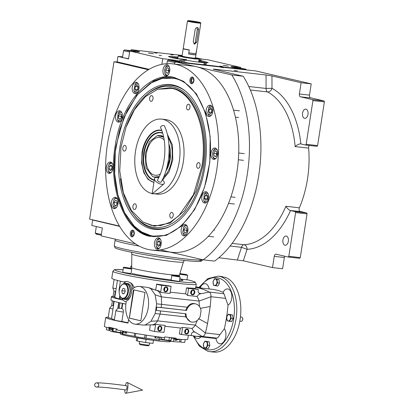 <?xml version="1.0" encoding="UTF-8"?>
<svg xmlns="http://www.w3.org/2000/svg" width="414" height="414" viewBox="0 0 414 414"><rect width="100%" height="100%" fill="white"/><g stroke="black" fill="none" stroke-linecap="round" stroke-linejoin="round"><path stroke-width="0.62" d="M116.758 62.038L113.985 61.727L89.621 219.109L119.465 226.07M160.435 249.865L203.165 259.826A111.402 66.437 -83.6 0 0 231.783 74.965L176.426 62.059A3.374 2.013 -83.6 0 0 176.286 62.033A3.374 2.013 -83.6 0 0 174.159 64.015M148.383 69.754L113.985 61.727M255.588 70.929A3.374 2.013 96.4 0 1 255.728 70.939A3.374 2.013 96.4 0 1 255.868 70.96L311.224 83.871L309.486 95.117A2.531 1.511 -83.6 0 0 310.572 97.958L300.476 96.824A2.531 1.511 96.4 0 1 299.384 93.983L309.486 95.117M309.356 145.454A2.531 1.511 -83.6 0 0 308.616 148.108A78.489 46.808 96.4 0 1 299.374 207.802A2.531 1.511 -83.6 0 0 300.202 211.58L290.059 210.441C288.304 209.401 286.918 208.014 285.908 206.291L299.374 207.802M284.775 256.225A2.531 1.511 -83.6 0 0 284.346 257.492L282.607 268.733L272.505 267.599L243.334 260.794L218.851 257.746M231.783 74.965L243.225 76.248A111.402 66.437 -83.6 0 1 214.607 261.11L203.165 259.826M234.189 70.442L237.357 70.872L234.189 70.442M220.403 67.223L223.57 67.653L220.403 67.223M243.225 76.248L213.277 69.169M214.017 69.417C212.806 69.107 213.112 69.05 214.933 69.236L266.036 74.965L271.951 75.938L301.128 82.738L299.384 93.983M311.224 83.871L301.128 82.738M310.081 97.678L324.017 100.928L312.57 99.645L300.476 96.824M324.017 100.928L324.379 101.875L317.61 145.593L316.989 146.313L305.542 145.029L300.849 143.932A5.066 0.285 8.8 0 0 300.373 143.829C298.411 144.129 296.672 145.055 295.151 146.597A78.489 46.808 -83.6 0 0 267.589 91.934L250.335 89.998M299.71 211.3L306.676 212.925L295.234 211.642L290.535 210.55A5.066 0.285 -171.2 0 0 290.059 210.441M306.676 212.925L307.038 213.872L300.274 257.591L299.653 258.31L288.206 257.027L276.112 254.206A2.531 1.511 96.4 0 0 276.009 254.186A2.531 1.511 96.4 0 0 274.249 256.359L272.505 267.599M284.93 245.217A4.642 2.769 -83.6 0 0 285.127 245.254A4.642 2.769 -83.6 0 0 288.372 241.108A4.642 2.769 -83.6 0 0 286.348 236.058A4.642 2.769 -83.6 0 0 286.157 236.027A4.642 2.769 -83.6 0 0 282.912 240.172A4.642 2.769 -83.6 0 0 284.93 245.217M288.206 257.027L288.827 256.307L295.596 212.594L295.234 211.642M304.58 118.316A4.642 2.769 -83.6 0 0 304.771 118.347A4.642 2.769 -83.6 0 0 308.016 114.207A4.642 2.769 -83.6 0 0 305.998 109.156A4.642 2.769 -83.6 0 0 305.806 109.12A4.642 2.769 -83.6 0 0 302.556 113.265A4.642 2.769 -83.6 0 0 304.58 118.316M305.542 145.029L306.163 144.31L312.932 100.592L312.57 99.645M324.379 101.875L312.932 100.592M271.951 75.938L271.993 88.296A4.218 3.296 -61.8 0 1 267.589 91.934A4.218 2.515 -83.6 0 1 266.083 88.446L248.783 86.505M317.61 145.593L306.163 144.31M230.075 246.025L241.491 247.308L247.065 249.316A4.218 3.374 87.4 0 0 243.934 244.736A78.489 46.808 -83.6 0 0 285.908 206.291M307.038 213.872L295.596 212.594M300.274 257.591L288.827 256.307M149.811 236.342C124.552 231.586 107.935 188.261 115.154 145.982C121.074 103.397 149.475 70.577 174.397 77.522L183.635 81.372L196.371 93.838L205.535 112.887L210.172 136.517L209.805 162.272L204.459 187.485L194.709 209.494L181.555 226.039L166.371 235.38L149.811 236.342M166.728 235.255L153.848 236.684L150.53 236.115C125.37 231.374 108.815 188.22 116.003 146.095L123.745 117.871L136.915 95.091L153.677 80.916L162.692 77.734L171.707 77.33L175.024 77.899L183.914 81.548M151.669 250.03L171.867 252.292A93.678 55.869 -83.6 0 0 237.419 168.684A93.678 55.869 -83.6 0 0 196.609 66.763A93.678 55.869 -83.6 0 0 192.738 66.095L172.54 63.834A93.678 55.869 -83.6 0 0 106.983 147.441A93.678 55.869 -83.6 0 0 147.793 249.363A93.678 55.869 -83.6 0 0 151.669 250.03A93.678 55.869 -83.6 0 0 217.221 166.423A93.678 55.869 -83.6 0 0 176.411 64.501A93.678 55.869 -83.6 0 0 172.54 63.834M131.766 236.813A3.374 2.013 96.4 0 1 130.296 233.139A3.374 2.013 96.4 0 1 132.661 230.127A3.374 2.013 96.4 0 1 132.801 230.153A3.374 2.013 96.4 0 1 134.271 233.822A3.374 2.013 96.4 0 1 131.906 236.839A3.374 2.013 96.4 0 1 131.766 236.813M191.408 83.711A3.374 2.013 96.4 0 1 189.938 80.037A3.374 2.013 96.4 0 1 192.303 77.025A3.374 2.013 96.4 0 1 192.443 77.051A3.374 2.013 96.4 0 1 193.912 80.72A3.374 2.013 96.4 0 1 191.547 83.737A3.374 2.013 96.4 0 1 191.408 83.711M113.85 208.62A5.698 3.395 -83.6 0 0 114.088 208.661A5.698 3.395 -83.6 0 0 118.073 203.579A5.698 3.395 -83.6 0 0 115.594 197.38A5.698 3.395 -83.6 0 0 115.356 197.338A5.698 3.395 -83.6 0 0 111.371 202.425A5.698 3.395 -83.6 0 0 113.85 208.62M108.815 173.326A5.698 3.395 -83.6 0 0 109.048 173.368A5.698 3.395 -83.6 0 0 113.038 168.281A5.698 3.395 -83.6 0 0 110.554 162.086A5.698 3.395 -83.6 0 0 110.321 162.045A5.698 3.395 -83.6 0 0 106.331 167.127A5.698 3.395 -83.6 0 0 108.815 173.326M118.125 122.104A5.698 3.395 -83.6 0 0 118.357 122.146A5.698 3.395 -83.6 0 0 122.342 117.058A5.698 3.395 -83.6 0 0 119.863 110.859A5.698 3.395 -83.6 0 0 119.625 110.823A5.698 3.395 -83.6 0 0 115.641 115.904A5.698 3.395 -83.6 0 0 118.125 122.104M134.762 93.538A5.698 3.395 -83.6 0 0 135 93.58A5.698 3.395 -83.6 0 0 138.985 88.498A5.698 3.395 -83.6 0 0 136.506 82.298A5.698 3.395 -83.6 0 0 136.268 82.257A5.698 3.395 -83.6 0 0 132.283 87.344A5.698 3.395 -83.6 0 0 134.762 93.538M165.502 76.031A5.698 3.395 -83.6 0 0 165.74 76.072A5.698 3.395 -83.6 0 0 169.724 70.991A5.698 3.395 -83.6 0 0 167.246 64.791A5.698 3.395 -83.6 0 0 167.008 64.75A5.698 3.395 -83.6 0 0 163.023 69.837A5.698 3.395 -83.6 0 0 165.502 76.031M208.615 116.479A5.698 3.395 -83.6 0 0 208.853 116.52A5.698 3.395 -83.6 0 0 212.837 111.438A5.698 3.395 -83.6 0 0 210.359 105.239A5.698 3.395 -83.6 0 0 210.121 105.197A5.698 3.395 -83.6 0 0 206.136 110.284A5.698 3.395 -83.6 0 0 208.615 116.479M213.479 159.307A5.698 3.395 -83.6 0 0 213.717 159.349A5.698 3.395 -83.6 0 0 217.702 154.262A5.698 3.395 -83.6 0 0 215.223 148.062A5.698 3.395 -83.6 0 0 214.985 148.026A5.698 3.395 -83.6 0 0 211 153.108A5.698 3.395 -83.6 0 0 213.479 159.307M204.345 203A5.698 3.395 -83.6 0 0 204.583 203.041A5.698 3.395 -83.6 0 0 208.568 197.959A5.698 3.395 -83.6 0 0 206.084 191.76A5.698 3.395 -83.6 0 0 205.851 191.718A5.698 3.395 -83.6 0 0 201.866 196.8A5.698 3.395 -83.6 0 0 204.345 203M183.661 235.856A5.698 3.395 -83.6 0 0 183.894 235.897A5.698 3.395 -83.6 0 0 187.884 230.815A5.698 3.395 -83.6 0 0 185.4 224.616A5.698 3.395 -83.6 0 0 185.161 224.574A5.698 3.395 -83.6 0 0 181.177 229.661A5.698 3.395 -83.6 0 0 183.661 235.856M156.963 249.073A5.698 3.395 -83.6 0 0 157.201 249.109A5.698 3.395 -83.6 0 0 161.186 244.027A5.698 3.395 -83.6 0 0 158.702 237.827A5.698 3.395 -83.6 0 0 158.469 237.791A5.698 3.395 -83.6 0 0 154.484 242.873A5.698 3.395 -83.6 0 0 156.963 249.073M172.027 88.42L157.755 89.248L145.345 96.69L134.441 109.746L126.053 127.196L120.966 147.42L119.755 170.899L123.367 192.764L131.388 210.472L142.877 221.971L151.581 225.454L160.761 225.573L169.978 222.328L178.776 215.875L193.431 194.756L201.892 166.293C208.113 129.851 193.793 92.519 172.027 88.42M142.877 221.971L154.344 226.168L170.009 223.048L184.577 210.731L196.024 190.937L202.746 166.412C208.992 129.81 194.611 92.312 172.747 88.192L169.864 87.696L157.889 89.201M153.879 182.543L148.098 179.412L143.793 172.622L141.645 163.261L141.997 152.813C143.937 138.845 153.252 128.092 161.424 130.363L161.729 130.441M167.24 133.97L172.478 145.143L172.788 159.995L169.062 171.851L162.578 180.059M153.211 193.685L157.253 194.135A37.514 22.372 96.4 0 0 183.314 161.962A37.514 22.372 -83.6 0 0 165.61 119.574L161.569 119.123A37.514 22.372 -83.6 0 1 179.278 161.507A37.514 22.372 96.4 0 1 153.211 193.685A37.514 22.372 96.4 0 1 152.626 193.607M152.217 193.535A37.514 22.372 96.4 0 1 135.507 151.296A37.514 22.372 -83.6 0 1 161.569 119.123M186.595 106.683A2.867 1.713 -83.6 0 0 187.946 109.927A2.867 1.713 -83.6 0 0 189.938 107.464A2.867 1.713 -83.6 0 0 188.587 104.224A2.867 1.713 -83.6 0 0 186.595 106.683M149.666 98.071A2.867 1.713 -83.6 0 0 151.022 101.316A2.867 1.713 -83.6 0 0 153.014 98.853A2.867 1.713 -83.6 0 0 151.659 95.613A2.867 1.713 -83.6 0 0 149.666 98.071M122.829 147.855A2.867 1.713 -83.6 0 0 124.184 151.094A2.867 1.713 -83.6 0 0 126.177 148.631A2.867 1.713 -83.6 0 0 124.826 145.392A2.867 1.713 -83.6 0 0 122.829 147.855M132.92 206.244A2.867 1.713 -83.6 0 0 134.276 209.484A2.867 1.713 -83.6 0 0 136.268 207.026A2.867 1.713 -83.6 0 0 134.912 203.781A2.867 1.713 -83.6 0 0 132.92 206.244M169.849 214.856A2.867 1.713 -83.6 0 0 171.199 218.1A2.867 1.713 -83.6 0 0 173.197 215.637A2.867 1.713 -83.6 0 0 171.841 212.398A2.867 1.713 -83.6 0 0 169.849 214.856M196.681 165.077A2.867 1.713 -83.6 0 0 198.037 168.317A2.867 1.713 -83.6 0 0 200.029 165.859A2.867 1.713 -83.6 0 0 198.679 162.614A2.867 1.713 -83.6 0 0 196.681 165.077M192.955 77.294A3.374 2.013 -83.6 0 0 192.753 77.402L192.153 77.78A2.888 1.723 -83.6 0 0 190.885 80.264A2.888 1.723 -83.6 0 0 191.573 82.966A2.888 1.723 -83.6 0 0 192.158 83.307A2.888 1.723 96.4 0 0 192.748 83.271M191.573 82.966L192.075 83.468A3.374 2.013 -83.6 0 0 192.246 83.612M192.153 77.78A2.888 1.723 -83.6 0 1 193.038 77.604A2.888 1.723 96.4 0 1 193.369 77.744M192.329 82.205A1.77 1.056 -83.6 0 0 192.401 82.215A1.77 1.056 -83.6 0 0 193.643 80.637A1.77 1.056 -83.6 0 0 192.867 78.707A1.77 1.056 -83.6 0 0 192.795 78.696A1.77 1.056 -83.6 0 0 191.558 80.275A1.77 1.056 -83.6 0 0 192.329 82.205M132.604 236.715A3.374 2.013 96.4 0 1 132.433 236.565L131.931 236.068A2.888 1.723 96.4 0 1 131.243 233.367A2.888 1.723 96.4 0 1 132.511 230.883A2.888 1.723 96.4 0 1 133.396 230.707A2.888 1.723 -83.6 0 1 133.727 230.841M132.511 230.883L133.111 230.505A3.374 2.013 96.4 0 1 133.308 230.396M133.106 236.373A2.888 1.723 -83.6 0 1 132.516 236.41A2.888 1.723 96.4 0 1 131.931 236.068M133.225 231.809A1.77 1.056 -83.6 0 0 133.153 231.793A1.77 1.056 -83.6 0 0 131.911 233.377A1.77 1.056 -83.6 0 0 132.687 235.307A1.77 1.056 -83.6 0 0 132.759 235.318A1.77 1.056 -83.6 0 0 134.001 233.739A1.77 1.056 -83.6 0 0 133.225 231.809M112.303 163.54L111.428 163.069L108.934 164.379L107.888 167.163L108.22 170.78L109.958 172.566L111.314 172.343M108.22 170.78L108.406 171.256A5.485 3.271 -83.6 0 0 110.124 173.207M111.33 162.438A5.485 3.271 -83.6 0 0 109.229 163.96L108.934 164.379M112.396 166.718L111.138 164.932L109.441 166.03L108.996 168.917L110.248 170.703L111.946 169.605L112.396 166.718M108.996 168.917L111.687 169.217L111.951 169.59M112.132 166.345L111.687 169.217M109.441 166.03L112.122 166.33M160.451 239.287L159.576 238.816L157.082 240.125L156.037 242.909L156.368 246.527L158.107 248.312L159.462 248.089M156.368 246.527L156.559 247.003A5.485 3.271 -83.6 0 0 158.272 248.954M159.478 238.179A5.485 3.271 -83.6 0 0 157.377 239.706L157.082 240.125M160.544 242.464L159.292 240.679L157.589 241.776L157.144 244.664L158.396 246.449L160.099 245.352L160.544 242.464M157.144 244.664L159.835 244.964L160.099 245.336M157.589 241.776L160.27 242.076L159.835 244.964M168.99 66.25L165.626 67.089L164.575 69.868L164.907 73.485L166.651 75.27L168.006 75.048M168.022 65.143A5.485 3.271 -83.6 0 0 165.916 66.664L165.626 67.089M164.907 73.485L165.098 73.961A5.485 3.271 -83.6 0 0 166.811 75.912M166.92 67.829L165.678 70.126L166.143 72.823L167.851 73.221L169.088 70.923L168.622 68.227L166.92 67.829M165.678 70.126L168.374 70.427L168.612 71.813M168.85 69.542L168.374 70.427M166.143 72.823L167.955 73.024M187.149 226.075L184.773 225.909L183.78 226.913L182.74 232.156L183.06 233.31L186.16 234.873M183.06 233.31L183.252 233.786A5.485 3.271 -83.6 0 0 184.97 235.737M186.176 224.968A5.485 3.271 -83.6 0 0 185.203 225.351A5.485 3.271 -83.6 0 0 184.07 226.489L183.78 226.913M186.781 228.052L185.074 227.653L183.832 229.951L184.297 232.647L186.005 233.046L187.247 230.748L186.781 228.052M184.297 232.647L186.109 232.849M183.832 229.951L186.528 230.251L186.766 231.638M187.004 229.366L186.528 230.251M207.833 193.219L204.464 194.057L204.164 194.554L203.75 200.454L204.185 201.276L206.845 202.016M203.75 200.454L203.942 200.93A5.485 3.271 -83.6 0 0 204.438 201.866A5.485 3.271 -83.6 0 0 205.654 202.881M206.86 192.112A5.485 3.271 -83.6 0 0 204.759 193.633L204.464 194.057M206.674 194.606L204.971 195.708L204.526 198.591L205.779 200.376L207.481 199.279L207.926 196.396L206.674 194.606M204.971 195.708L207.652 196.008M204.526 198.591L207.217 198.891L207.481 199.269M207.662 196.019L207.217 198.891M216.967 149.521L213.603 150.36L212.553 153.144L212.884 156.761L214.628 158.546L215.984 158.324M215.994 148.419A5.485 3.271 -83.6 0 0 213.893 149.94L213.603 150.36M212.884 156.761L213.075 157.237A5.485 3.271 -83.6 0 0 214.788 159.188M214.892 151.1L213.655 153.403L214.121 156.099L215.829 156.497L217.065 154.194L216.6 151.498L214.892 151.1M213.655 153.403L216.346 153.703L216.589 155.084M216.827 152.813L216.346 153.703M214.121 156.099L215.932 156.301M211.13 105.591A5.485 3.271 -83.6 0 0 209.029 107.112L207.699 112.779L208.019 113.938L211.119 115.501M208.019 113.938L208.211 114.414A5.485 3.271 -83.6 0 0 209.924 116.36M212.103 106.698L208.739 107.537M209.241 109.187L208.796 112.07L210.048 113.86L211.751 112.758L212.196 109.876L210.943 108.09L209.241 109.187L211.921 109.487M208.796 112.07L211.487 112.375L211.751 112.748M211.932 109.503L211.487 112.375M121.607 112.318L118.125 113.338L117.524 119.558L117.788 120.107L120.624 121.121M117.524 119.558L117.716 120.034A5.485 3.271 -83.6 0 0 118.021 120.66A5.485 3.271 -83.6 0 0 119.429 121.985M120.64 111.216A5.485 3.271 -83.6 0 0 118.533 112.737L118.244 113.157M121.664 117.245L121.349 114.461L119.687 113.814L118.342 115.946L118.658 118.73L120.319 119.377L121.664 117.245M118.658 118.73L120.588 118.947M118.342 115.946L121.033 116.251L121.224 117.933M121.473 115.558L121.033 116.251M117.338 198.839L115.211 198.534L113.974 199.677L112.877 204.526L113.255 206.079L116.355 207.642M113.255 206.079L113.446 206.555A5.485 3.271 -83.6 0 0 115.159 208.501M116.37 197.732A5.485 3.271 -83.6 0 0 115.677 197.954A5.485 3.271 -83.6 0 0 114.264 199.253L113.974 199.677M117.074 200.981L115.418 200.335L114.073 202.467L114.388 205.251L116.049 205.898L117.39 203.76L117.074 200.981M114.388 205.251L116.318 205.468M114.073 202.467L116.764 202.767L116.955 204.454M117.198 202.079L116.764 202.767M137.282 82.65A5.485 3.271 -83.6 0 0 135.176 84.171L133.924 90.221L134.167 90.997L137.267 92.56M134.167 90.997L134.359 91.473A5.485 3.271 -83.6 0 0 136.071 93.419M138.25 83.757L134.886 84.596M135.285 86.454L134.99 89.362L136.346 90.94L138.002 89.61L138.297 86.702L136.941 85.124L135.285 86.454L137.981 86.754L137.79 89.786M134.99 89.362L137.686 89.662M208.842 167.789C215.973 126.001 199.553 83.188 174.589 78.484L162.402 78.313L150.225 83.292L137.8 94.309L127.326 110.264L119.625 129.903L115.299 151.684L114.694 173.875L117.861 194.746L124.542 212.62L134.214 226.111L141.898 232.083L150.292 235.452C174.92 242.314 202.989 209.877 208.842 167.789M171.981 77.361L161.444 78.205L150.442 83.157M134.307 226.199L142.607 232.777L151.069 236.171L154.112 236.715M151.317 228.823A72.823 43.429 -83.6 0 0 169.781 226.536A72.823 43.429 -83.6 0 0 205.603 161.807A72.823 43.429 -83.6 0 0 185.001 90.754A72.823 43.429 -83.6 0 0 173.564 85.113A72.823 43.429 96.4 0 0 119.956 147.058A72.823 43.429 96.4 0 0 151.317 228.823M126.28 126.575A70.944 42.311 96.4 0 1 145.33 96.022L146.277 95.158A72.108 43.004 96.4 0 1 174.682 85.962A72.108 43.004 96.4 0 1 185.503 91.158M170.361 226.256A72.108 43.004 96.4 0 1 152.652 228.254A72.108 43.004 96.4 0 1 132.992 213.665L132.257 212.615A70.944 42.311 96.4 0 1 120.448 178.6M132.257 212.615A70.944 42.311 96.4 0 0 151.607 226.965A70.944 42.311 -83.6 0 0 203.828 166.619A70.944 42.311 -83.6 0 0 173.275 86.971A70.944 42.311 96.4 0 0 145.33 96.022M163.649 137.132L157.206 135.688L149.589 141.598L145.148 153.547L146.075 167.913L152.626 176.561L154.184 177.109L159.224 176.576M166.433 169.15L169.636 159.255L169.031 145.971M152.787 176.638L156.228 177.456M156.549 177.446L159.064 176.928M165.962 170.728L170.035 159.312L168.922 144.331M163.566 136.755L160.078 135.471L157.377 135.652M164.161 139.932A18.987 11.323 -83.6 0 0 159.509 137.531A18.987 11.323 -83.6 0 0 146.313 153.817A18.987 11.323 -83.6 0 0 155.276 175.272A18.987 11.323 -83.6 0 0 160.347 173.963M161.807 130.643A26.165 15.603 -83.6 0 0 160.642 130.441A26.165 15.603 -83.6 0 0 142.411 153.247A26.165 15.603 96.4 0 0 153.92 182.295M163.602 177.13A24.136 14.397 96.4 0 0 165.295 175.35A24.136 14.397 96.4 0 0 171.862 159.39A24.136 14.397 -83.6 0 0 169.295 139.678A24.136 14.397 -83.6 0 0 168.037 137.567M162.583 132.987A24.136 14.397 -83.6 0 0 143.596 153.49A24.136 14.397 96.4 0 0 154.22 180.297M154.272 179.94A23.81 14.2 96.4 0 1 144.077 153.563A23.81 14.2 96.4 0 1 162.676 133.287M168.053 137.665A23.81 14.2 96.4 0 1 169.357 139.808M165.388 175.236A23.81 14.2 96.4 0 1 163.644 177.037M165.864 171.06A21.098 12.58 96.4 0 0 170.18 159.028A21.098 12.58 -83.6 0 0 168.896 143.984M163.551 136.692A21.098 12.58 -83.6 0 0 160.182 135.481L160.078 135.471M159.033 176.985A21.098 12.58 96.4 0 1 156.746 177.456M156.114 177.461A21.098 12.58 96.4 0 1 155.478 177.42L155.379 177.409M92.808 220.041L119.651 226.386M92.627 220.082L91.789 225.49L102.372 227.959L101.151 235.871L134.136 243.567L134.229 242.977M134.136 243.567L135.223 243.686M92.343 219.746L119.594 226.287M101.389 234.329A6.753 0.383 -171.2 0 1 97.502 233.631A6.753 0.383 -171.2 0 1 95.323 233.03A6.753 0.383 -171.2 0 1 95.313 233.004L96.312 226.546M101.264 235.116L97.937 234.515C95.577 233.998 95.443 233.822 97.533 233.977M198.911 60.232L204.407 61.375L208.237 62.68L204.19 62.716L194.244 61.582L172.271 57.774L168.436 56.516L170.537 56.314L178.061 57.003M169.957 57.179L177.932 57.856M198.782 61.086L206.586 62.85M149.102 69.324L117.121 61.867L117.959 56.454L128.542 58.923L129.768 51.01L135.828 51.693A9.284 0.523 -171.2 0 0 139.585 51.848A9.284 0.523 -171.2 0 0 137.815 51.258L137.722 51.874M153.537 53.779L148.414 53.08L153.537 53.779M184.872 61.086L179.748 60.387L184.872 61.086M223.141 65.376L228.264 66.069L223.141 65.376M188.23 63.373L188.282 63.026L239.447 68.765L239.395 69.107M129.768 51.01L162.754 58.705L161.884 64.33M122.596 56.796L117.959 56.454M182.15 55.424L131.171 49.706L131.031 50.617M199.015 58.736A9.284 0.523 -171.2 0 0 201.804 59.088L207.864 59.766L240.85 67.461L240.736 68.217M198.984 59.782L201.168 60.056L198.999 59.657M159.033 55.274L161.522 55.616L159.033 55.274M203.967 63.352L206.457 63.694L203.967 63.352M170.692 54.617L173.176 54.953L170.692 54.617M219.922 66.095L222.411 66.437L219.922 66.095M154.531 52.806L157.02 53.142L154.531 52.806M203.766 64.284L206.255 64.625L203.766 64.284M239.447 68.765L232.803 67.213A9.284 0.523 -171.2 0 1 231.033 66.623A9.284 0.523 -171.2 0 1 234.79 66.778L234.681 67.498M240.85 67.461L234.79 66.778M131.171 49.706L137.815 51.258M162.754 58.705L168.814 59.383A9.284 0.523 -171.2 0 1 181.637 61.479L181.461 62.612M188.282 63.026L181.637 61.479M122.539 57.137A7.385 0.414 8.8 0 0 121.887 57.21A7.385 0.414 8.8 0 0 123.294 57.675A7.385 0.414 8.8 0 0 128.583 58.664M117.136 61.748L116.743 62.126L148.678 69.578M116.81 61.712L117.131 61.789M179.821 61.852L172.721 60.516L168.338 60.144L175.608 61.614L179.821 61.852L180.395 62.493M168.338 60.144L167.38 60.842A6.753 0.383 8.8 0 0 167.365 60.863A6.753 0.383 8.8 0 0 175.143 62.447M171.406 60.796L177.875 61.696L173.212 60.703L170.454 60.434L171.406 60.796M173.212 60.703L173.155 61.091M176.923 61.334L176.881 61.598M135.844 51.807C136.682 51.734 135.507 51.414 132.314 50.829L124.521 49.923L129.758 51.088M124.521 49.923L123.558 50.622A6.753 0.383 8.8 0 0 123.548 50.643A6.753 0.383 8.8 0 0 127.967 51.693A6.753 0.383 8.8 0 0 129.618 51.967M133.194 51.393L127.854 50.291L126.555 50.301L131.507 51.207M127.854 50.291L127.812 50.575M131.647 50.834L131.585 51.217M238.293 68.491L245.973 69.345L246.377 69.888M244.498 69.355C246.568 69.511 246.413 69.324 244.032 68.807L235.789 67.565C233.817 67.482 233.972 67.668 236.254 68.108M236.373 67.834L243.913 69.086L236.373 67.834M238.94 68.062L238.878 68.445M242.707 68.688L242.666 68.972M202.156 59.124L197.095 58.022M199.734 58.835L198.508 58.405M186.429 60.34A10.552 0.595 8.8 0 0 183.485 59.942M206.063 62.835L198.761 61.189M177.911 57.965L170.459 57.318M177.823 58.529A12.27 0.693 8.8 0 0 176.085 58.591M198.679 61.753A12.27 0.693 -171.2 0 1 200.319 62.343M177.808 58.659A11.261 0.637 8.8 0 0 177.083 58.741A11.261 0.637 8.8 0 0 177.073 58.783M198.658 61.888A11.261 0.637 -171.2 0 1 199.315 62.183A11.261 0.637 -171.2 0 1 199.32 62.229M186.533 59.642A10.552 0.595 8.8 0 0 177.772 58.876A10.552 0.595 8.8 0 0 177.792 58.923M182.124 55.605L178.455 55.476L178.237 55.88L183.904 57.292L194.818 58.928L199.087 59.109L198.622 62.105A10.552 0.595 -171.2 0 1 198.591 62.141M183.298 48.624L183.2 48.697A6.753 0.383 8.8 0 0 183.19 48.717A6.753 0.383 8.8 0 0 184.473 49.147A6.753 0.383 8.8 0 0 189.25 50.037L188.634 54.037A6.753 0.383 8.8 0 0 195.76 54.834L196.376 50.839A6.753 0.383 8.8 0 0 196.531 50.782A6.753 0.383 8.8 0 0 196.526 50.756L196.453 50.663M199.087 59.109L198.999 58.659L195.465 57.67M188.634 54.037L195.76 54.834M183.19 48.717L182.051 56.045A6.753 0.383 8.8 0 0 183.34 56.475A6.753 0.383 8.8 0 0 190.771 57.758A6.753 0.383 8.8 0 0 195.398 58.11L196.531 50.782M178.455 55.476L183.94 56.863L194.792 58.493L198.999 58.653M139.161 246.092A44.733 2.52 -171.2 0 1 115.128 240.089A44.733 2.52 8.8 0 0 123.651 242.935A44.733 2.52 8.8 0 0 139.161 246.092M94.682 384.637A2.111 2.034 -93.2 0 0 96.809 387.09A2.111 2.034 -93.2 0 0 98.703 385.325A2.111 2.034 -93.2 0 0 96.576 382.872A2.111 2.034 -93.2 0 0 94.682 384.637M96.809 387.09C101.207 386.94 110.968 387.897 126.084 389.962A2.111 0.549 -82.1 0 0 126.901 388.068A2.111 0.549 -82.1 0 0 126.663 385.781C111.557 383.695 101.528 382.727 96.576 382.872M124.774 389.781A5.485 1.428 -82.1 0 0 125.742 393.3A5.485 1.428 -82.1 0 0 127.74 388.384A5.485 1.428 -82.1 0 0 127.248 382.474A5.485 1.428 -82.1 0 0 125.354 385.6M163.592 125.494A2.111 1.201 -24.5 0 1 164.462 126.001C171.743 141.334 170.289 166.071 161.253 181.917A2.111 0.968 29 0 1 160.296 182.212A2.111 0.968 29 0 1 158.231 181.26A2.111 0.968 29 0 1 157.558 179.878C165.967 165.269 167.318 141.676 160.622 127.755A2.111 1.201 -24.5 0 1 161.367 126.192A2.111 1.201 -24.5 0 1 163.592 125.494M158.629 177.823A5.485 2.515 29 0 0 157.087 177.482A5.485 2.515 29 0 0 154.469 178.646A5.485 2.515 29 0 0 156.683 182.108A5.485 2.515 29 0 0 161.724 184.313A5.485 2.515 29 0 0 163.934 183.883A5.485 2.515 29 0 0 162.335 179.852M193.918 43.848A2.111 1.687 103.1 0 0 195.32 42.016L197.255 29.529A2.111 1.687 103.1 0 0 196.728 27.666M196.598 42.316L198.534 29.824C198.694 28.571 198.306 27.826 197.369 27.603C196.262 27.598 195.527 28.214 195.165 29.451L193.234 41.938L194.632 44.231L196.598 42.316L195.32 42.016M199.253 22.252A6.329 0.357 8.8 0 0 192.458 21.073A6.329 0.357 8.8 0 0 187.961 20.7A6.329 0.357 8.8 0 0 189.157 21.119A6.329 0.357 8.8 0 0 196.469 22.372L198.078 23.024L199.077 22.666A6.329 0.357 8.8 0 0 200.454 22.635A6.329 0.357 8.8 0 0 199.253 22.252M187.961 20.7L187.48 21.052A6.753 0.383 8.8 0 0 187.47 21.073A6.753 0.383 8.8 0 0 188.753 21.497A6.753 0.383 8.8 0 0 198.078 23.024A6.753 0.383 8.8 0 0 200.811 23.137A6.753 0.383 8.8 0 0 200.806 23.112L200.454 22.635M197.297 22.806A3.374 2.701 103.1 0 0 198.461 22.522L196.469 22.372M197.814 22.977L198.078 23.024M198.461 22.522L199.077 22.666M191.987 21.171L197.959 22.268L191.987 21.171M200.811 23.137L196.557 50.617A6.753 0.383 -171.2 0 1 196.402 50.668L195.951 53.587A6.753 0.383 -171.2 0 1 188.825 52.785L189.276 49.871A6.753 0.383 -171.2 0 1 184.499 48.976A6.753 0.383 -171.2 0 1 183.216 48.552L187.47 21.073M192.36 21.254C190.932 21.109 190.709 21.161 191.682 21.404C193.907 21.942 199.269 22.542 196.728 21.968L192.36 21.254M190.947 21.29L191.682 21.404M197.426 22.294L196.728 21.968M195.967 22.004L192.443 21.368L195.967 22.004M184.468 274.487L181.146 273.861L184.499 274.234L185.172 274.72M176.964 276.117L173.642 275.496L177.001 275.869L177.663 276.35M128.635 267.977L125.256 267.589L128.63 267.972L129.292 268.453M122.353 333.332A7.173 0.404 8.8 0 0 114.476 332.054L112.189 331.65A36.292 2.044 -171.2 0 1 109.679 330.527L108.841 330.315A5.066 0.285 -171.2 0 1 106.331 329.673L106.683 327.417M185.187 339.573L184.747 342.394A5.066 0.285 -171.2 0 1 180.809 342.062L179.578 341.938A36.292 2.044 -171.2 0 1 173.326 341.628L170.884 341.26A7.173 0.404 8.8 0 0 159.845 339.646M160.234 337.151L159.783 340.065L158.728 339.992A36.292 2.044 -171.2 0 1 145.997 338.171L144.569 338A5.066 0.285 -171.2 0 1 139.466 337.353A5.066 0.285 -171.2 0 1 135.342 336.494L134.239 336.256A36.292 2.044 -171.2 0 1 122.865 334.139L122.254 333.969L122.689 331.143M161.113 307.519L156.828 307.126L156.311 310.459L186.026 313.791A9.284 7.431 103.1 0 0 191.459 321.983A9.284 7.431 103.1 0 0 200.133 316.648L201.038 310.805A9.284 7.431 103.1 0 0 195.677 303.902A9.284 7.431 103.1 0 0 194.984 303.783A9.284 7.431 103.1 0 0 186.543 310.459L161.113 307.519L161.605 304.347L187.294 307.229C189.032 304.569 191.19 303.327 193.768 303.498L194.508 303.628M164.932 326.253L180.468 328.033A12.648 7.545 96.4 0 0 182.564 327.381L181.586 334.522L191.092 335.588L191.48 333.938A2.531 2.029 -76.9 0 1 193.809 332.038A2.531 2.029 -76.9 0 1 193.995 332.069A2.531 2.029 -76.9 0 1 194.295 332.173L193.783 332.033M109.244 317.952A5.485 0.31 -171.2 0 1 108.199 317.605L109.653 308.192A5.485 0.31 8.8 0 0 110.698 308.544A5.485 0.31 8.8 0 0 113.001 308.999L111.547 318.413A5.485 0.31 -171.2 0 1 109.244 317.952M115.428 320.374A5.485 0.31 -171.2 0 1 114.388 320.027L115.842 310.614A5.485 0.31 8.8 0 0 116.888 310.966A5.485 0.31 8.8 0 0 123.341 312.063L121.887 321.476A5.485 0.31 -171.2 0 1 115.428 320.374M121.939 298.375A10.127 6.039 -83.6 0 0 125.328 301.506A10.127 6.039 -83.6 0 0 125.747 301.573A10.127 6.039 -83.6 0 0 126.26 301.594M191.242 335.475L195.905 336.287L202.317 336.478A5.066 3.022 -83.6 0 0 205.37 332.954A109.715 65.448 -83.6 0 0 207.559 323.52L210.193 306.484A109.715 65.448 -83.6 0 0 210.974 296.724A5.066 3.022 -83.6 0 0 209.194 292.067C204.811 289.686 200.267 288.144 195.563 287.445L195.108 288.641M195.563 287.445L211.683 289.226A109.715 65.433 96.4 0 1 223.079 292.268L224.083 294.064L228.021 305.154A109.715 65.433 96.4 0 1 224.378 328.69A8.44 5.035 96.4 0 1 223.431 342.114A8.44 5.035 96.4 0 1 215.932 338.45A109.715 65.433 96.4 0 1 213.412 338.254L195.905 336.287M223.079 292.268A8.44 5.035 96.4 0 1 228.047 288.988A8.44 5.035 96.4 0 1 231.85 296.341A8.44 5.035 96.4 0 1 228.021 305.154M134.245 324.022A18.987 11.323 -83.6 0 0 135.031 324.157A18.987 11.323 -83.6 0 0 148.316 307.209A18.987 11.323 -83.6 0 0 140.046 286.55A18.987 11.323 -83.6 0 0 139.259 286.416A18.987 11.323 -83.6 0 0 131.631 289.909A10.127 6.039 96.4 0 1 126.353 301.123A18.987 11.323 -83.6 0 0 134.245 324.022M148.124 287.456L150.893 288.765L155.105 294.768L156.673 303.84L155.172 313.538L151.006 321.264L145.288 324.959L143.099 325.062L135.031 324.157M139.259 286.416L148.103 287.451M200.2 287.761A8.44 5.035 96.4 0 1 205.525 283.735A8.44 5.035 96.4 0 1 209.153 288.941M134.493 287.533L131.688 283.512L127.559 281.422A10.127 6.039 -83.6 0 0 125.364 282.1A10.127 6.039 -83.6 0 0 123.579 283.725M127.559 281.422L123.698 281.913L125.364 282.1M123.698 281.913A42.197 2.38 -171.2 0 1 119.806 281.049L113.933 279.486L111.77 278.368L112.862 271.289A42.197 2.38 8.8 0 0 120.904 273.97A42.197 2.38 8.8 0 0 167.339 282.006A42.197 2.38 8.8 0 0 196.267 284.201L195.765 287.44M195.874 286.752L201.659 288.103M119.279 298.877A36.292 2.044 -171.2 0 1 114.833 297.174L117.421 280.469M155.628 290.1L158.826 290.845A12.648 7.545 96.4 0 1 160.585 292.403L161.822 285.287L170.977 286.317L168.876 285.826A42.197 2.38 -171.2 0 1 156.756 284.107L155.628 290.1A42.197 2.38 -171.2 0 1 155.338 290.059M170.206 292.201L184.965 293.78A42.197 2.38 -171.2 0 0 185.607 293.831L186.512 287.973L188.593 288.46L187.516 295.42L196.909 296.471A12.648 7.545 96.4 0 1 199.02 301.081L199.476 306.541M188.593 288.46L198.244 289.37L193.022 288.154A42.197 2.38 -171.2 0 1 186.647 287.818L186.512 287.973M200.914 336.851A8.44 5.035 96.4 0 1 194.321 336.075M113.105 296.284A39.666 2.236 8.8 0 0 111.495 296.657A39.666 2.236 8.8 0 0 123.041 300.062M122.803 299.777L119.253 299.068L119.801 295.518M114.859 297.019L113.069 296.631M114.248 291.089L115.775 291.756M123.16 298.737A8.016 4.782 -83.6 0 0 124.303 299.27A8.016 4.782 -83.6 0 0 124.635 299.327A8.016 4.782 -83.6 0 0 130.244 292.17A8.016 4.782 -83.6 0 0 126.751 283.45A8.016 4.782 -83.6 0 0 126.42 283.393L127.766 283.543A8.016 4.782 96.4 0 1 128.097 283.6A8.016 4.782 96.4 0 1 131.688 289.847M130.824 295.311A8.016 4.782 96.4 0 1 125.98 299.477L124.635 299.327M132.899 288.677A10.127 6.039 -83.6 0 0 130.327 282.576M150.893 288.765L158.826 290.845M160.585 292.403L170.009 293.459L171.085 286.498L168.891 285.826M156.673 303.84L161.605 304.347L161.351 296.859C160.606 293.878 159.312 291.823 157.48 290.695M185.607 293.831L185.757 293.868A12.648 7.545 96.4 0 1 187.516 295.42M185.757 293.868L184.965 293.78M199.144 293.184L200.304 293.376A2.531 2.029 -76.9 0 1 199.6 293.366A2.531 2.029 -76.9 0 1 198.12 291.052L198.244 289.37M200.304 293.376L199.325 294.069L209.194 292.067L223.793 293.707M128.071 322.718A36.292 2.044 -171.2 0 1 121.887 321.476M114.44 319.686A36.292 2.044 -171.2 0 1 111.547 318.413M108.277 317.088L105.71 317.502L107.712 318.573L113.746 320.188L128.014 323.096L128.578 319.432M224.378 328.69L219.969 334.59C218.732 336.685 217.717 337.86 216.915 338.114L215.932 338.45M125.882 304.083A39.666 2.236 -171.2 0 1 110.983 299.99L111.495 296.657M126.42 283.393A8.016 4.782 -83.6 0 0 124.852 283.642M122.735 303.436L121.964 308.44C123.02 309.113 123.481 310.324 123.341 312.063M181.487 334.341L179.495 334.031L181.57 334.517M180.313 328.017L179.412 333.855L181.596 334.522M149.583 330.32L154.665 331.505L163.985 332.38L165.062 325.42L155.638 324.364A12.648 7.545 96.4 0 1 153.537 325.016L152.192 324.866C154.236 324.643 156.047 323.308 157.636 320.871L160.109 314.024L160.585 310.94M150.241 324.892L149.599 330.32M188.36 335.283L187.759 339.159A42.197 2.38 -171.2 0 1 176.038 339.004L176.167 338.171A42.197 2.38 -171.2 0 1 164.72 336.887L164.591 337.72A42.197 2.38 -171.2 0 1 117.069 329.958L117.198 329.125L108.83 327.174L108.701 328.007A42.197 2.38 -171.2 0 1 104.354 326.248L105.71 317.502M145.288 324.959L152.192 324.866M151.006 321.264L157.636 320.871L195.304 325.094L205.37 332.954L219.969 334.59M155.172 313.538L185.798 316.901L190.254 321.699L191.459 321.983M155.105 294.768L161.351 296.859L199.02 301.081L210.974 296.724L225.578 298.359M144.998 292.45L140.926 320.405L140.631 320.767L129.292 318.123L133.365 290.167L133.655 289.805L144.998 292.45M199.325 294.069L196.909 296.471M123.408 267.806L122.715 272.303L131.052 273.592L131.75 269.095L130.658 268.288C126.803 267.646 122.632 266.725 123.408 267.806L131.75 269.095M171.779 275.703L171.085 280.2L179.422 281.489L180.121 276.992L179.029 276.185C175.174 275.543 171.003 274.622 171.779 275.703L180.121 276.992M180.385 279.041L186.931 279.854L187.63 275.362L186.538 274.554L179.883 273.607M113.136 308.151L113.001 308.999M113.627 305.646L111.977 305.739M204.977 341.131L209.225 341.881L209.846 345.478L208.195 348.547L203.947 347.791L203.346 343.993L204.977 341.131L207.254 341.664L207.875 345.255L206.219 348.324M214.649 278.679L218.897 279.429L219.518 283.026L217.862 286.09L213.614 285.339L213.019 281.541L214.649 278.679L216.92 279.207L217.541 282.803L215.891 285.872M228.274 314.21L232.523 314.961L233.144 318.557L231.493 321.626L227.245 320.871L226.644 317.072L228.274 314.21L230.551 314.743L231.172 318.335L229.516 321.404M200.438 308.347L210.193 306.484M198.451 318.609L207.559 323.52M197.297 320.446L195.304 325.094A12.648 7.545 96.4 0 1 191.961 328.437L193.566 331.288L202.317 336.478L216.915 338.114M193.566 331.288L194.295 332.173M218.126 276.148L222.163 276.599A37.979 22.651 96.4 0 1 222.37 276.624L220.351 276.397A37.979 22.651 96.4 0 1 221.713 276.645A37.979 22.651 96.4 0 1 223.058 277.028L225.076 277.256A37.979 22.651 96.4 0 1 240.115 319.339A37.979 22.651 96.4 0 1 213.702 352.086L209.665 351.631A37.979 22.651 -83.6 0 0 236.239 317.735A37.979 22.651 -83.6 0 0 219.694 276.417A37.979 22.651 -83.6 0 0 218.126 276.148L207.833 278.596L198.917 287.461M121.964 308.44L117.855 308.088L118.714 302.551M124.692 283.621L126.373 283.813A7.597 4.528 96.4 0 1 126.689 283.864A7.597 4.528 96.4 0 1 129.996 292.129A7.597 4.528 96.4 0 1 124.681 298.908L122.999 298.722A7.597 4.528 -83.6 0 0 128.314 291.942A7.597 4.528 -83.6 0 0 125.002 283.678A7.597 4.528 -83.6 0 0 124.692 283.621A7.597 4.528 -83.6 0 0 121.064 285.743A7.597 4.528 -83.6 0 0 120.976 285.877M182.564 327.381L191.961 328.437M154.557 331.324L155.638 324.364M170.884 341.26L171.396 337.927A7.173 0.404 8.8 0 1 172.214 338.109L176.038 339.004M156.828 307.126L186.543 310.459M185.814 310.288A9.284 7.431 -76.9 0 1 187.294 307.229M185.798 316.901A9.284 7.431 -76.9 0 1 185.296 313.709M140.724 320.746L129.629 318.159L129.447 317.683L133.898 289.862M108.701 328.007L113.379 328.535M209.846 345.478L207.875 345.255M209.225 341.881L207.254 341.664M219.518 283.026L217.541 282.803M218.897 279.429L216.92 279.207M233.144 318.557L231.172 318.335M232.523 314.961L230.551 314.743M119.874 295.694A7.597 4.528 -83.6 0 0 119.931 295.85A7.597 4.528 -83.6 0 0 122.684 298.665A7.597 4.528 -83.6 0 0 122.999 298.722M126.824 331.868L126.606 333.265L124.526 331.329M122.461 330.926L124.542 332.866A36.292 2.044 8.8 0 0 126.606 333.265M156.342 336.525L154.872 337.881A36.292 2.044 8.8 0 0 157.268 338.207L158.738 336.851M154.872 337.881L155.09 336.447M178.398 339.056L174.677 340.158A36.292 2.044 8.8 0 0 176.09 340.256L179.811 339.154M174.677 340.158L174.899 338.735M112.039 328.385L111.806 329.896L108.794 328.017M108.271 327.893L111.087 329.647A36.292 2.044 8.8 0 0 111.806 329.896M204.863 347.895A3.24 1.93 -83.6 0 0 207.248 345.141A3.24 1.93 -83.6 0 0 205.851 341.503A3.24 1.93 -83.6 0 0 203.465 344.262A3.24 1.93 -83.6 0 0 204.863 347.895M214.53 285.443A3.24 1.93 -83.6 0 0 216.915 282.69A3.24 1.93 -83.6 0 0 215.518 279.052A3.24 1.93 -83.6 0 0 213.138 281.805A3.24 1.93 -83.6 0 0 214.53 285.443M228.161 320.974A3.24 1.93 -83.6 0 0 230.546 318.221A3.24 1.93 -83.6 0 0 229.149 314.583A3.24 1.93 -83.6 0 0 226.763 317.341A3.24 1.93 -83.6 0 0 228.161 320.974M122.409 298.209A7.173 4.28 -83.6 0 0 127.693 292.108A7.173 4.28 -83.6 0 0 124.604 284.056A7.173 4.28 -83.6 0 0 120.883 286.007A7.173 4.28 -83.6 0 0 119.812 295.549A7.173 4.28 -83.6 0 0 122.409 298.209M115.553 328.778L116.458 328.97M125.214 291.534L123.972 293.831L122.27 293.433L121.804 290.737L123.041 288.439L124.749 288.832L125.214 291.534M113.415 328.302L113.001 330.983L114.367 331.671L121.907 332.716L122.482 332.489M116.262 328.944L115.842 331.65M120.883 330.734L120.629 332.359M121.447 332.727L115.589 331.935L113.001 330.983M170.366 341.157L170.304 341.571A25.321 1.428 -171.2 0 1 152.947 340.256A25.321 1.428 -171.2 0 1 125.085 335.433A25.321 1.428 -171.2 0 1 120.262 333.824L120.396 332.954M161.61 337.338L161.372 338.885L162.738 339.568L170.278 340.613L170.946 340.298L171.355 337.674M164.498 337.705L164.213 339.547M169.419 337.55L169.005 340.256M169.818 340.624L163.965 339.832L161.372 338.885M128.588 268.22L127.9 268.127M126.203 267.837L126.829 267.951M174.62 275.517L175.2 275.848M176.271 276.024L176.99 275.869M182.124 273.882L182.709 274.218M183.78 274.389L184.499 274.234M241.6 317.114A2.111 1.258 96.4 0 1 241.688 317.119A2.111 1.258 96.4 0 1 241.776 317.134A2.111 1.258 96.4 0 1 242.537 317.916A2.111 1.258 96.4 0 1 242.226 320.721A2.111 1.258 96.4 0 1 241.217 321.311A2.111 1.258 96.4 0 1 241.129 321.295M122.27 293.433L124.076 293.635M121.804 290.737L125.142 291.109M115.589 331.935L114.502 331.707M114.44 331.692L113.819 331.516M163.965 339.832L162.873 339.604M162.811 339.589L162.19 339.413M242.594 318.076A1.697 1.009 96.4 0 1 242.656 318.206A1.697 1.009 96.4 0 1 242.402 320.462A1.697 1.009 96.4 0 1 242.314 320.581M136.677 337.726L136.268 340.36L137.251 341.032L137.738 337.912M146.116 339.351L145.624 342.538L137.251 341.032M145.624 342.538L153.009 343.366L153.48 340.329M139.254 343.604L139.958 344.562L140.755 344.815L148.284 345.85L149.247 345.152A5.066 0.285 -171.2 0 1 149.247 345.152A5.066 0.285 -171.2 0 1 145.65 344.852A5.066 0.285 -171.2 0 1 140.211 343.91A5.066 0.285 -171.2 0 1 139.254 343.604A5.066 0.285 -171.2 0 1 139.249 343.584L139.58 341.452M176.426 62.059L255.868 70.96M308.616 148.108L295.151 146.597M232.099 243.411L243.934 244.736A4.218 2.515 96.4 0 0 241.491 247.308L237.419 259.826M284.346 257.492L274.249 256.359M243.334 260.794L247.065 249.316A82.707 49.323 -83.6 0 0 290.535 210.55M215.011 69.65L214.933 69.236M266.036 74.965L266.083 88.446L271.993 88.296A82.707 49.323 -83.6 0 1 300.849 143.932M168.814 59.383L168.705 60.102M198.534 29.824L197.255 29.529M180.949 279.522A28.359 1.599 -171.2 0 1 179.552 280.656M171.127 279.911A28.359 1.599 -171.2 0 1 132.201 273.54M109.136 328.426L108.841 330.315M181.218 339.423L180.809 342.062M134.7 333.265L134.239 336.256M119.279 290.447A5.485 0.31 -171.2 0 1 118.989 290.297L120.396 281.184M116.148 288.682A5.485 0.31 -171.2 0 1 113.845 288.222A5.485 0.31 -171.2 0 1 112.799 287.875L114.088 279.538M193.824 335.997A36.292 21.642 -83.6 0 0 207.005 349.545A36.292 21.642 -83.6 0 0 233.719 318.676A36.292 21.642 -83.6 0 0 218.09 277.934A36.292 21.642 -83.6 0 0 199.434 287.58M114.461 296.957L115.294 291.58M156.533 284.242L161.662 285.443M161.822 285.287L156.756 284.107M188.753 288.31L186.647 287.818M112.862 271.289L114.274 269.737L115.982 269.483L123.103 269.768A40.51 2.282 8.8 0 0 122.508 272.453A40.51 2.282 8.8 0 0 178.455 281.592A40.51 2.282 8.8 0 0 187.138 279.698A40.51 2.282 8.8 0 0 186.962 279.662L187.263 279.724C195.631 281.758 195.211 282.255 195.289 282.224L196.267 284.201M208.092 351.362A37.979 22.651 -83.6 0 0 209.665 351.631L207.968 351.341L199.351 346.14L193.271 335.899M120.857 297.454L120.557 299.405M119.574 299.177L120.044 296.119M165.465 291.839A2.531 2.029 -76.9 0 1 163.83 289.117A2.531 2.029 -76.9 0 1 166.237 286.845A2.531 2.029 -76.9 0 1 167.872 289.567A2.531 2.029 -76.9 0 1 165.465 291.839M192.396 294.856A2.531 2.029 -76.9 0 1 190.761 292.134A2.531 2.029 -76.9 0 1 193.167 289.862A2.531 2.029 -76.9 0 1 194.803 292.584A2.531 2.029 -76.9 0 1 192.396 294.856M113.115 305.661L113.793 301.283M118.181 308.171L119.041 302.624M120.024 302.846L119.165 308.399M121.54 308.492L122.337 303.353M172.214 338.109L172.265 337.772M129.292 318.123L129.629 318.159M129.447 317.683L129.111 317.647M133.365 290.167L133.701 290.204M179.692 274.234L187.63 275.362M131.688 265.85L130.917 266.171L131.678 266.43M179.272 276.247L179.448 275.046A24.178 1.361 -171.2 0 1 162.785 273.768A24.178 1.361 -171.2 0 1 136.268 269.172A24.178 1.361 -171.2 0 1 131.662 267.646L131.538 268.593M186.336 333.994A2.531 2.029 -76.9 0 1 184.701 331.272A2.531 2.029 -76.9 0 1 187.107 329.001A2.531 2.029 -76.9 0 1 188.743 331.723A2.531 2.029 -76.9 0 1 186.336 333.994M159.406 330.977A2.531 2.029 -76.9 0 1 157.775 328.25A2.531 2.029 -76.9 0 1 160.182 325.978A2.531 2.029 -76.9 0 1 161.812 328.706A2.531 2.029 -76.9 0 1 159.406 330.977M114.528 331.712L114.476 332.054M123.248 331.661L122.865 334.139M135.813 333.456L135.342 336.494M145.045 334.952L144.569 338M146.463 335.169L145.997 338.171M159.188 337.012L158.728 339.992M173.818 338.481L173.326 341.628M179.981 339.335L179.578 341.938M165.957 287.207A2.111 1.687 -76.9 0 1 166.086 287.228A2.111 1.687 -76.9 0 1 167.272 289.572A2.111 1.687 -76.9 0 1 165.284 291.363A2.111 1.687 -76.9 0 1 165.129 291.337A2.111 1.687 -76.9 0 1 164.342 290.845M165.165 287.326A2.111 1.687 -76.9 0 1 165.926 287.202C163.742 288.139 163.468 289.521 165.129 291.337M192.888 290.224A2.111 1.687 -76.9 0 1 193.017 290.245A2.111 1.687 -76.9 0 1 194.202 292.589A2.111 1.687 -76.9 0 1 192.215 294.385A2.111 1.687 -76.9 0 1 192.055 294.359A2.111 1.687 -76.9 0 1 191.273 293.862M192.096 290.343A2.111 1.687 -76.9 0 1 192.857 290.219M130.617 268.282L125.489 267.444L124.692 267.62L130.617 268.282M178.993 276.179L173.859 275.341L173.068 275.517L178.196 276.355L178.993 276.179M179.867 273.654L185.7 274.72L186.497 274.544L179.873 273.633M131.662 267.646L131.849 254.036A26.077 1.47 8.8 0 0 136.817 255.681A26.077 1.47 8.8 0 0 165.414 260.634A26.077 1.47 8.8 0 0 183.386 262.015L179.448 275.046M109.927 328.923L109.679 330.527M112.68 328.452L112.189 331.65M164.099 290.317A2.111 1.687 103.1 0 0 164.715 287.689M191.03 293.34A2.111 1.687 103.1 0 0 191.646 290.706M186.833 329.363A2.111 1.687 -76.9 0 1 186.957 329.384A2.111 1.687 -76.9 0 1 188.142 331.728A2.111 1.687 -76.9 0 1 186.155 333.524A2.111 1.687 -76.9 0 1 186 333.493A2.111 1.687 -76.9 0 1 185.218 333.001M186.036 329.482A2.111 1.687 -76.9 0 1 186.797 329.358M159.902 326.341A2.111 1.687 -76.9 0 1 160.027 326.367A2.111 1.687 -76.9 0 1 161.212 328.706A2.111 1.687 -76.9 0 1 159.224 330.501A2.111 1.687 -76.9 0 1 159.069 330.476A2.111 1.687 -76.9 0 1 158.288 329.979M159.105 326.465A2.111 1.687 -76.9 0 1 159.871 326.341C157.682 327.277 157.408 328.654 159.069 330.476M198.994 260.033A43.04 2.427 -171.2 0 1 176.995 259.531A43.04 2.427 -171.2 0 1 123.838 250.579M184.97 332.473A2.111 1.687 103.1 0 0 185.586 329.844M158.044 329.456A2.111 1.687 103.1 0 0 158.655 326.827M163.97 289.557A1.687 1.351 103.1 0 0 164.26 288.315M190.901 292.579A1.687 1.351 103.1 0 0 191.19 291.332M202.591 259.692A44.733 2.52 -171.2 0 1 171.184 257.172A44.733 2.52 -171.2 0 1 122.751 248.762A44.733 2.52 -171.2 0 1 114.228 245.921L115.221 247.914C115.278 247.857 114.735 248.374 123.714 250.558C136.449 253.58 163.928 258.093 182.051 260.147C189.157 261.022 194.968 261.446 199.501 261.431L201.085 261.208C201.965 260.799 202.482 260.266 202.637 259.604M184.841 331.712A1.687 1.351 103.1 0 0 185.13 330.47M157.915 328.695A1.687 1.351 103.1 0 0 158.205 327.453M152.274 340.163A11.815 0.668 -171.2 0 1 137.872 337.933M255.728 70.939L176.286 62.033M214.462 230.194L213.66 230.106M213.707 236.906L208.34 236.301M235.147 197.338L230.914 196.862M234.396 204.045L228.523 203.388M244.281 153.641L238.712 153.02M243.53 160.353L238.35 159.773M239.416 110.817L233.548 110.16M238.666 117.529L235.4 117.162M152.673 176.587L152.937 176.711M157.258 135.673L157.543 135.611M96.027 233.988L95.323 233.03M166.93 63.678L167.365 60.863M122.487 57.474L123.548 50.643M178.237 55.88L177.772 58.876M114.228 245.921L115.273 239.168M125.742 393.3L142.514 390.117L127.248 382.474M163.934 183.883L152.145 194.021L154.469 178.646M179.899 278.42L181.244 279.698M194.471 303.617L195.677 303.902M113.938 290.959L112.799 287.875M118.989 290.297L119.18 292.051M149.159 287.787L156.29 290.349M193.027 288.154L198.259 289.376M126.249 301.63L125.747 301.573M113.928 290.949L113.048 296.641M147.731 324.923L144.393 325.083M113.11 308.306L114.181 301.397M111.785 305.553L109.653 308.192M112.401 300.828L111.651 305.661M115.842 310.614L118.218 307.892M130.917 266.171L130.591 268.272M193.017 290.245L192.877 290.224C190.673 291.161 190.399 292.538 192.055 294.359M119.812 295.549L119.931 295.85M120.883 286.007L121.064 285.743M184.308 260.401L183.386 262.015M131.455 252.219L131.849 254.036M186.957 329.384L186.817 329.363C184.613 330.294 184.339 331.676 186 333.493M240.43 316.979L241.688 317.119M239.815 321.155L241.217 321.311M119.812 332.587L121.907 332.716M168.182 340.484L170.278 340.613M242.656 318.206L242.537 317.916M242.402 320.462L242.226 320.721M152.357 340.173L137.795 337.922M149.257 345.136L149.589 342.983"/></g></svg>
